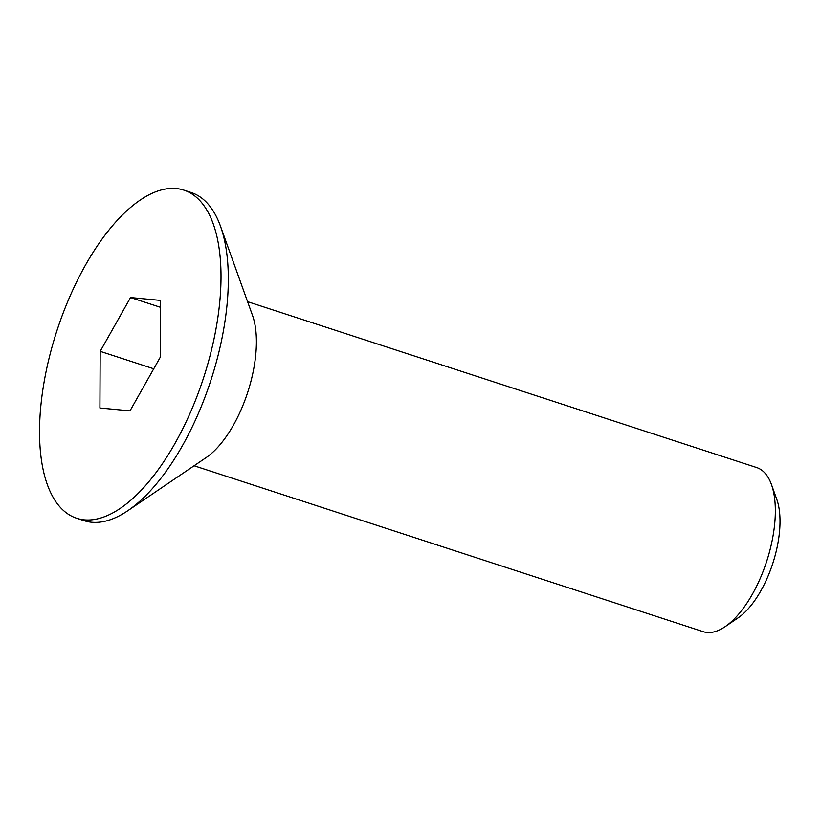 <?xml version="1.0" encoding="UTF-8"?>
<svg xmlns="http://www.w3.org/2000/svg" width="821" height="821" viewBox="0 0 821 821"><rect width="100%" height="100%" fill="white"/><g stroke="black" fill="none" stroke-linecap="round" stroke-linejoin="round"><path stroke-width="1.23" d="M194.084 465.764L703.248 631.698A86.308 38.505 -71.9 0 0 707.014 632.478A86.308 38.505 -71.9 0 0 725.066 626.721A86.308 38.505 -71.9 0 0 769.082 553.364A86.308 38.505 -71.9 0 0 771.422 484.462A86.308 38.505 -71.9 0 0 756.726 467.58L247.573 301.656M725.066 626.721L738.12 617.854A71.92 32.091 -71.9 0 0 774.798 556.73A71.92 32.091 -71.9 0 0 776.758 499.312L771.422 484.462M183.75 190.082L191.098 192.483A172.605 77.02 108.1 0 1 220.49 226.227A172.605 77.02 108.1 0 1 210.843 380.451A172.605 77.02 108.1 0 1 127.768 510.744A172.605 77.02 108.1 0 1 91.675 522.259A172.605 77.02 108.1 0 1 84.132 520.699L76.794 518.308A172.605 77.02 108.1 0 1 54.473 338.519A172.605 77.02 108.1 0 1 176.217 188.522A172.605 77.02 108.1 0 1 183.75 190.082A172.605 77.02 108.1 0 1 206.071 369.871A172.605 77.02 108.1 0 1 84.327 519.867A172.605 77.02 108.1 0 1 76.794 518.308M220.49 226.227L252.488 315.346A86.308 38.505 108.1 0 1 247.665 392.459A86.308 38.505 108.1 0 1 206.122 457.605L127.768 510.744M130.539 297.541L160.629 300.404L160.362 357.063L130.005 410.859L99.916 407.986L100.183 351.337L130.539 297.541L160.598 307.341M153.743 368.783L100.183 351.337"/></g></svg>
